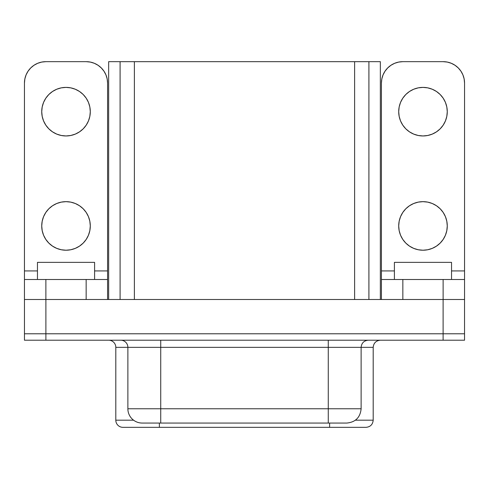 <?xml version="1.0" encoding="UTF-8"?>
<svg xmlns="http://www.w3.org/2000/svg" width="489" height="489" viewBox="0 0 489 489"><rect width="100%" height="100%" fill="white"/><g stroke="black" fill="none" stroke-linecap="round" stroke-linejoin="round"><path stroke-width="0.73" d="M45.825 239.427L43.582 235.233L45.825 239.427L48.845 243.106L52.525 246.126L56.724 248.369L61.278 249.757L66.015 250.221A24.285 24.285 0 0 1 41.73 225.936A24.285 24.285 0 0 1 66.015 201.657L61.278 202.122L56.724 203.503L61.278 202.122M52.525 131.859L48.845 128.839L52.525 131.859L56.724 134.102L61.278 135.484L66.015 135.954A24.285 24.285 0 0 1 41.73 111.669A24.285 24.285 0 0 1 66.015 87.39L61.278 87.855L56.724 89.236L61.278 87.855M422.985 250.221A24.285 24.285 0 0 1 398.706 225.936A24.285 24.285 0 0 1 422.985 201.657L427.722 202.122L432.276 203.503L436.475 205.747L440.155 208.766L443.175 212.446L445.418 216.645L446.799 221.199L447.27 225.936L446.799 230.674L445.418 235.233L443.175 239.427L440.155 243.106L436.475 246.126L432.276 248.369L427.722 249.757L422.985 250.221L418.248 249.757L413.694 248.369L409.495 246.126L405.815 243.106L402.795 239.427L400.552 235.233L399.171 230.674L398.706 225.936L399.171 221.199L400.552 216.645L402.795 212.446L405.815 208.766L409.495 205.747L413.694 203.503L418.248 202.122L422.985 201.657A24.285 24.285 0 0 1 447.27 225.936A24.285 24.285 0 0 1 422.985 250.221M422.985 135.954A24.285 24.285 0 0 1 398.706 111.669A24.285 24.285 0 0 1 422.985 87.39L427.722 87.855L432.276 89.236L436.475 91.48L440.155 94.499L443.175 98.179L445.418 102.378L446.799 106.932L447.27 111.669L446.799 116.406L445.418 120.96L443.175 125.16L440.155 128.839L436.475 131.859L432.276 134.102L427.722 135.484L422.985 135.954L418.248 135.484L413.694 134.102L409.495 131.859L405.815 128.839L402.795 125.16L400.552 120.96L399.171 116.406L398.706 111.669L399.171 106.932L400.552 102.378L402.795 98.179L405.815 94.499L409.495 91.48L413.694 89.236L418.248 87.855L422.985 87.39A24.285 24.285 0 0 1 447.27 111.669A24.285 24.285 0 0 1 422.985 135.954M346.842 423.052C355.503 422.19 360.265 417.429 361.126 408.767L127.873 408.767L127.873 347.349L127.873 408.767A14.285 14.285 0 0 0 142.158 423.052A14.285 14.285 0 0 1 127.873 408.767L160.728 408.767L160.728 347.349L160.728 408.767L328.272 408.767L328.272 347.349L328.272 408.767L361.126 408.767L361.126 347.349L373.186 347.349L160.728 347.349L160.728 340.21L160.728 347.349L115.807 347.349A7.139 7.139 0 0 0 108.723 340.21M380.338 340.21C376.017 340.65 373.633 343.027 373.193 347.349L373.193 420.192L355.411 420.192L373.193 420.192C372.752 424.513 370.375 426.897 366.053 427.337L329.629 427.337L329.629 423.052L329.629 427.337L159.371 427.337L159.371 423.052L159.371 427.337L122.947 427.337A7.139 7.139 0 0 1 115.807 420.192L115.807 347.349L115.807 420.192L133.589 420.192L115.807 420.192A7.139 7.139 0 0 0 122.947 427.337L365.497 427.337M368.266 340.21C363.944 340.65 361.567 343.027 361.126 347.349L127.873 347.349A7.139 7.139 0 0 0 120.734 340.21A7.139 7.139 0 0 1 127.873 347.349L115.807 347.349A7.139 7.139 0 0 0 108.662 340.21M24.462 333.779L24.462 299.5L45.887 299.5L24.462 299.5L24.462 340.21L464.538 340.21L464.538 333.779L24.462 333.779L24.462 340.21L45.887 340.21L45.887 333.779L45.887 340.21L443.113 340.21L443.113 333.779L443.113 340.21L464.538 340.21L464.538 333.779L24.462 333.779L447.294 333.779M394.403 262.361L451.536 262.361L394.403 262.361L394.403 279.5L394.403 262.361M381.42 279.5L381.42 299.5L381.42 279.5L464.55 279.5L402.844 279.5L402.844 299.5L402.844 279.5L381.42 279.5L381.42 270.93L394.403 270.93L381.42 270.93L381.42 83.087A21.424 21.424 0 0 1 402.844 61.663L398.663 62.079L394.647 63.295L390.943 65.275L387.698 67.94L385.032 71.186L383.052 74.89L381.83 78.912L381.42 83.087M37.464 262.361L94.597 262.361L37.464 262.361L37.464 279.5L37.464 262.361M107.58 274.213L107.58 83.087A21.424 21.424 0 0 0 86.156 61.663L45.874 61.663L41.693 62.079L37.677 63.295L41.693 62.079L45.874 61.663L86.156 61.663L90.337 62.079L94.353 63.295L98.057 65.275L101.302 67.94L103.968 71.186L105.948 74.89L107.17 78.912L107.58 83.087L107.58 270.93L94.597 270.93L107.58 270.93L107.58 279.5L24.45 279.5L24.45 83.087L24.86 78.912L26.082 74.89L28.062 71.186L30.728 67.94L33.973 65.275L30.728 67.94M79.505 91.48L83.185 94.499L79.505 91.48L75.306 89.236L70.752 87.855L66.015 87.39A24.285 24.285 0 0 1 90.294 111.669A24.285 24.285 0 0 1 66.015 135.954L70.752 135.484L75.306 134.102L70.752 135.484M89.829 116.406L88.448 120.96L86.205 125.16L83.185 128.839L79.505 131.859L75.306 134.102L79.505 131.859L83.185 128.839L86.205 125.16L88.448 120.96L89.829 116.406L90.294 111.669L89.829 106.932L88.448 102.378L86.205 98.179L83.185 94.499M48.845 128.839L45.825 125.16L48.845 128.839M43.582 120.96L42.201 116.406L43.582 120.96L45.825 125.16M48.845 94.499L52.525 91.48L48.845 94.499L45.825 98.179L43.582 102.378L42.201 106.932L41.73 111.669L42.201 116.406M79.505 205.747L83.185 208.766L86.205 212.446L83.185 208.766L79.505 205.747L75.306 203.503L70.752 202.122L66.015 201.657A24.285 24.285 0 0 1 90.294 225.936A24.285 24.285 0 0 1 66.015 250.221L70.752 249.757L75.306 248.369L70.752 249.757M88.448 216.645L89.829 221.199L88.448 216.645L86.205 212.446M42.201 221.199L43.582 216.645L45.825 212.446L48.845 208.766L52.525 205.747L48.845 208.766L45.825 212.446L43.582 216.645L42.201 221.199L41.73 225.936L42.201 230.674L43.582 235.233M37.464 270.93L24.45 270.93L37.464 270.93M33.973 65.275L37.677 63.295M56.724 89.236L52.525 91.48M56.724 203.503L52.525 205.747M75.306 248.369L79.505 246.126L83.185 243.106L86.205 239.427L88.448 235.233L89.829 230.674L90.294 225.936L89.829 221.199M443.113 333.779L443.113 299.5L45.887 299.5L458.706 299.5L443.113 299.5L443.113 333.779L464.538 333.779L464.538 299.5L464.538 333.779M120.086 157.366L120.092 299.5L120.086 61.663L368.908 61.681L354.623 61.681L354.623 299.5L354.623 61.681L120.092 61.681L120.092 299.5L120.086 157.366M368.908 157.366L368.914 299.5L368.908 61.681L120.086 61.663L380.344 61.663L368.914 61.663L368.908 299.5L368.914 157.366M142.513 423.052L344.745 423.052M142.158 423.052L160.728 423.052L160.728 408.767L160.728 423.052L328.272 423.052L328.272 408.767L328.272 423.052L346.56 423.052M41.706 333.779L45.887 333.779L45.887 299.5L45.887 333.779M134.377 299.5L134.377 61.681L134.377 299.5M328.272 347.349L328.272 340.21L328.272 347.349M120.086 61.663L108.656 61.663L120.086 61.663M108.656 299.5L108.656 61.663L108.656 299.5M380.344 299.5L380.344 61.663L380.344 299.5M464.55 279.5L464.55 299.5L458.706 299.5L464.55 299.5L464.55 83.087L464.14 78.912L462.918 74.89L460.938 71.186L458.272 67.94L455.027 65.275L451.323 63.295L447.307 62.079L443.126 61.663L402.844 61.663L443.126 61.663L447.307 62.079L451.323 63.295M443.126 299.5L443.126 279.5L443.126 299.5M464.55 274.213L464.55 270.93L451.536 270.93L464.55 270.93L464.55 83.087A21.424 21.424 0 0 0 443.126 61.663M455.027 65.275L458.272 67.94M443.175 239.427L445.418 235.233M446.799 221.199L445.418 216.645L443.175 212.446L440.155 208.766L436.475 205.747M432.276 203.503L427.722 202.122M409.495 205.747L405.815 208.766L402.795 212.446M400.552 216.645L399.171 221.199M413.694 248.369L418.248 249.757M436.475 131.859L440.155 128.839L443.175 125.16M445.418 120.96L446.799 116.406M440.155 94.499L436.475 91.48M432.276 89.236L427.722 87.855M409.495 91.48L405.815 94.499M399.171 116.406L400.552 120.96L402.795 125.16L405.815 128.839L409.495 131.859L413.694 134.102L418.248 135.484M381.42 274.213L381.42 270.93M24.847 299.5L30.294 299.5M24.45 279.5L24.45 299.5L24.45 279.5L45.874 279.5L45.874 299.5L45.874 279.5L86.156 279.5L86.156 299.5L86.156 279.5L107.58 279.5L107.58 299.5L107.58 279.5M45.874 61.663A21.424 21.424 0 0 0 24.45 83.087L24.45 274.213M94.597 279.5L94.597 262.361L94.597 279.5M451.536 279.5L451.536 262.361L451.536 279.5"/></g></svg>
